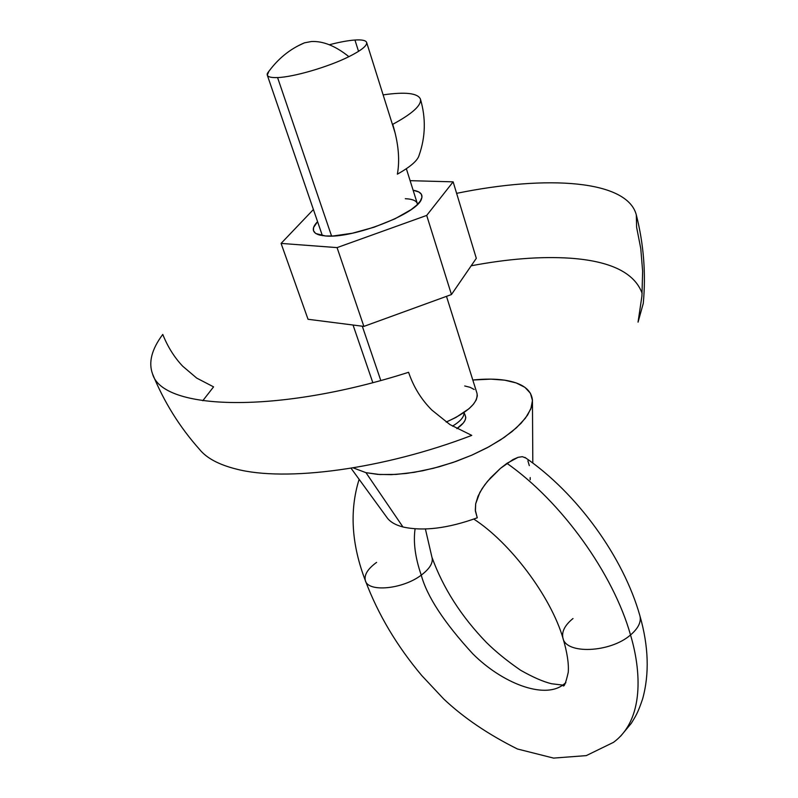 <?xml version="1.0" encoding="UTF-8"?>
<svg xmlns="http://www.w3.org/2000/svg" width="798" height="798" viewBox="0 0 798 798"><rect width="100%" height="100%" fill="white"/><g stroke="black" fill="none" stroke-linecap="round" stroke-linejoin="round"><path stroke-width="1.2" d="M465.713 416.885C465.972 420.456 463.02 424.376 456.855 428.646L463.299 423.03L465.054 420.287L465.743 417.753L465.104 415.09M452.466 426.142C459.778 421.763 463.628 417.593 464.007 413.633C463.628 417.593 459.778 421.763 452.466 426.142M562.949 638.121C565.802 654.54 610.29 652.794 630.52 634.969C613.323 573.592 561.373 501.463 506.939 463.339L500.436 468.376L490.63 477.763L484.735 484.865L479.887 492.376L475.678 503.807L475.319 510.131L477.264 517.802L475.409 511.139L475.678 503.807L478.032 496.186L482.142 488.585L487.578 481.254L500.436 468.376L512.954 459.568L518.151 457.304L522.391 456.685L525.892 458.062L522.391 456.685L518.151 457.304L506.939 463.339C561.373 501.463 613.323 573.592 630.52 634.969C610.29 652.794 565.802 654.54 562.949 638.121C561.493 631.727 564.844 625.193 572.994 618.52M365.344 580.545C367.838 592.515 402.681 589.343 421.254 575.139C415.229 557.722 413.174 542.291 415.08 528.845C413.174 542.291 415.229 557.722 421.254 575.139C402.681 589.343 367.838 592.515 365.344 580.545C363.998 574.899 367.758 568.844 376.606 562.371M613.482 742.349C644.545 719.577 641.133 670.31 630.52 634.969C641.133 670.31 644.545 719.577 613.482 742.349L586.271 755.616L553.573 758.1L517.443 748.993C488.117 734.36 463.538 717.691 443.698 698.968L421.783 675.577C396.855 645.941 378.082 614.36 365.444 580.834C351.469 544.426 349.364 510.59 359.12 479.319M565.882 682.679L562.74 685.093C543.737 699.118 502.341 683.377 472.775 653.791C444.147 622.59 426.97 596.365 421.254 575.139C426.97 596.365 444.147 622.59 472.775 653.791C502.341 683.377 543.737 699.118 562.74 685.093L565.882 682.679M329.315 44.758C339.469 42.104 348.018 40.528 354.94 40.02L358.541 51.361L354.94 40.02C361.943 39.571 365.843 40.379 366.641 42.444C367.27 45.676 361.354 50.414 348.886 56.678C328.367 66.932 293.604 77.087 277.574 77.566L331.579 236.048L277.574 77.566C293.604 77.087 328.367 66.932 348.886 56.678C335.479 45.925 322.951 40.878 311.29 41.536L304.417 42.843L297.913 45.935M476.985 393.294L477.324 395.868L476.266 399.858L473.473 404.187L469.024 408.696L455.858 417.494L446.172 422.062C468.007 412.217 478.281 402.651 477.005 393.364L446.491 296.357M362.292 326.202L380.786 380.466L362.292 326.202M269.006 71.082L267.42 73.356C266.273 76.438 269.654 77.845 277.574 77.566C271.42 77.815 267.988 76.997 267.28 75.112L269.006 71.082M530.191 477.573L530.181 479.788M527.887 460.825L529.313 465.613M351.04 468.217L386.781 517.294C389.773 521.692 395.16 524.924 402.95 526.979L365.963 472.665L379.758 474.521L396.067 474.421L414.222 472.326L433.444 468.296L452.895 462.511L471.708 455.209L489.054 446.72L504.176 437.444L516.456 427.778L525.433 418.152L530.81 408.965L532.466 400.576L530.441 393.284L524.914 387.339L516.206 382.94L504.705 380.177C495.408 378.821 484.785 378.771 472.805 380.028L490.89 379.13L504.705 380.177C522.141 382.92 531.398 389.604 532.446 400.237L531.388 407.359L527.568 415.12L521.044 423.299L511.947 431.638L500.526 439.888L487.109 447.778L472.107 455.03L455.997 461.424L439.319 466.73L422.611 470.78L406.431 473.443L391.289 474.65L377.663 474.381L365.963 472.665L402.95 526.979C423.269 531.468 448.037 528.406 477.264 517.802M432.017 557.453C433.314 562.839 429.723 568.735 421.254 575.139C429.723 568.735 433.314 562.839 432.017 557.453M639.976 616.066C641.333 622.121 638.181 628.425 630.52 634.969C638.181 628.425 641.333 622.121 639.976 616.066M365.963 472.665L353.175 467.867L365.963 472.665M449.922 424.566L471.768 435.389C383.309 469.344 285.475 482.112 236.008 468.995C218.662 464.596 206.483 458.042 199.49 449.334C179.62 427.03 163.969 401.903 152.558 373.953C162.533 410.272 276.816 414.401 408.586 372.297C413.504 386.87 421.254 399.449 431.828 410.042L449.922 424.566M202.772 400.736L213.575 386.86L196.717 378.102L182.682 366.192C174.353 357.394 167.72 346.801 162.772 334.422C151.7 349.235 148.288 362.412 152.558 373.953M471.189 265.784C507.907 258.841 540.854 256.308 570.011 258.183C610.55 261.026 634.59 272.756 642.151 293.375M636.315 214.901C643.717 244.178 646.041 273.684 643.268 303.43L638.051 322.143L641.941 295.948L642.639 271.23L640.764 248.497L636.605 227.201L636.315 214.901C627.318 180.059 547.308 174.752 456.616 193.345M397.374 174.163C410.481 166.822 417.723 160.518 419.11 155.271C425.563 136.847 426.002 118.094 420.406 99.012C421.763 105.146 412.526 113.585 392.716 124.328C398.461 143.101 400.007 159.71 397.374 174.163M383.13 94.882C405.204 91.71 417.623 93.087 420.406 99.012M474.182 389.494L470.162 387.339L464.725 385.973M417.474 204.428C417.035 200.956 412.975 199.051 405.294 198.702C412.247 199.011 416.247 200.617 417.304 203.53L417.474 204.428M413.125 190.243C420.327 191.44 423.12 194.323 421.514 198.872C417.893 213.525 352.636 238.891 325.494 235.969L319.539 235.061L315.489 233.275L313.494 230.722L313.584 227.5L317.574 221.654C312.487 226.901 311.948 230.871 315.938 233.575L325.494 235.969L333.165 235.979L352.387 233.225L374.142 227.201L394.84 218.881L411.09 209.645L416.716 205.156L420.366 200.996L421.942 197.325L421.404 194.283L418.82 191.969L413.125 190.243M313.405 209.515L281.086 243.41L308.038 319.28L281.086 243.41L337.065 247.609L363.878 326.402L308.038 319.28L363.878 326.402L337.065 247.609L426.701 215.42L451.459 294.542L363.878 326.402L451.459 294.542L426.701 215.42L453.134 181.844L476.306 258.323L451.459 294.542L476.306 258.323L453.134 181.844L410.112 180.667L453.134 181.844L426.701 215.42L337.065 247.609L281.086 243.41L313.405 209.515M322.492 235.659L322.093 234.831M465.234 415.319L463.987 412.576M425.404 529.004L431.927 557.194C443 587.877 461.134 616.285 486.351 642.39C495.688 651.657 507.109 660.934 520.605 670.24C532.964 677.263 543.308 681.771 551.618 683.756L562.74 685.093C563.807 688.036 565.642 683.776 568.256 672.285C568.914 663.707 567.179 652.415 563.039 638.41C550.829 596.425 510.131 542.53 473.803 519.089M366.641 42.444L395.239 133.376M406.352 168.717L417.304 203.53M267.42 73.356C277.335 59.242 289.664 49.067 304.417 42.843M532.456 401.613L532.815 463.069M620.664 736.155L631.278 723.337C635.747 715.956 637.632 713.602 642.609 698.958C649.522 673.951 648.624 646.24 639.916 615.827C623.398 557.044 576.924 492.955 524.954 457.414M372.806 382.611L353.045 325.015M322.372 235.639L267.28 75.112M420.107 201.375L421.514 198.872M318.562 234.762L315.938 233.575"/></g></svg>
